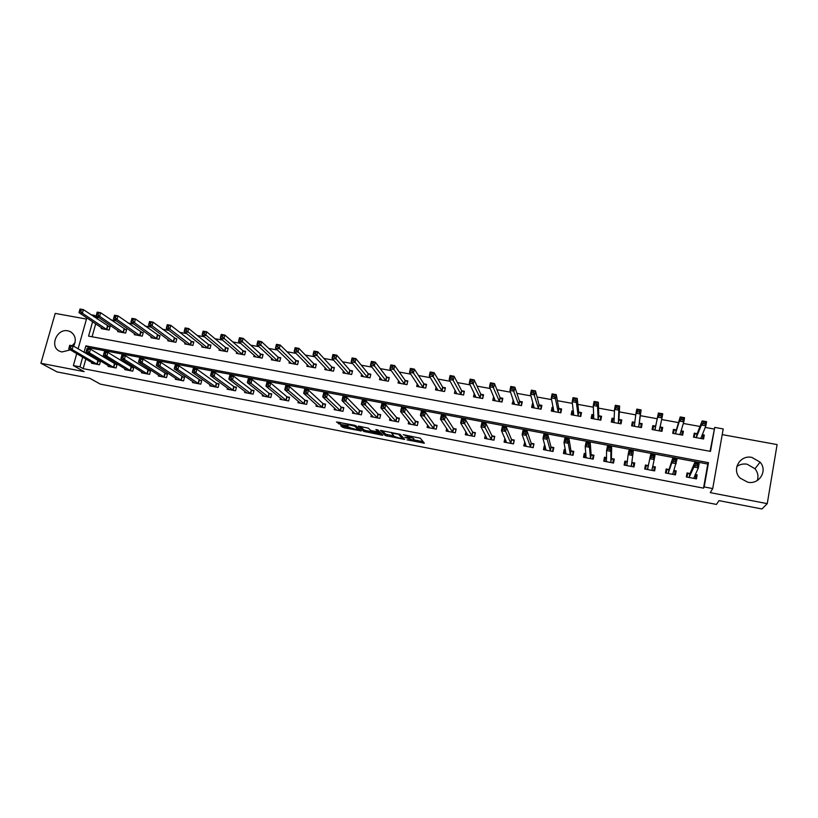 <?xml version="1.0" encoding="UTF-8"?>
<svg xmlns="http://www.w3.org/2000/svg" width="818" height="818" viewBox="0 0 818 818"><rect width="100%" height="100%" fill="white"/><g stroke="black" fill="none" stroke-linecap="round" stroke-linejoin="round"><path stroke-width="1.23" d="M407.047 439.879L424.399 443.192L420.329 438.223L403.284 434.685L411.372 437.691L404.777 437.323L413.581 440.268L407.047 439.879M73.64 346.188C76.626 339.828 75.481 334.961 70.215 331.597L67.925 330.85C56.657 328.182 49.162 347.057 59.837 351.311L61.923 351.975L70.328 349.869M736.813 466.567C739.83 464.348 743.265 463.561 747.12 464.205L755.024 468.765C757.887 472.375 758.644 476.27 757.325 480.483M747.652 482.18C759.237 484.921 768.02 470.667 760.055 462.119L751.875 457.405C739.963 454.655 731.333 469.675 740.055 478.07L747.652 482.18M341.75 425.759L340.687 425.779L343.979 427.773L361.3 430.922L355.891 425.749L354.163 425.186L336.484 421.996L340.196 424.358L348.274 425.81L347.435 424.511L354.859 426.27L358.356 429.961L341.75 425.759M85.849 359L83.15 368.642L79.97 366.842L73.375 365.574L76.728 353.632M710.044 451.321L714.727 427.395L723.204 428.929L712.723 488.571L710.28 492.63L767.253 503.643L761.947 508.98L719.022 500.636L716.435 504.43L100.307 384.112L89.806 378.284L57.086 371.914L40.9 363.274L84.152 371.638L73.375 365.574M712.723 488.571L704.186 486.925L708.49 462.661L85.849 345.871L84.019 352.405M83.15 368.642L703.521 488.152L704.186 486.925M385.339 435.595L404.644 439.45L400.196 434.327L380.482 430.401L385.339 435.595L385.667 434.164L393.765 435.963M381.986 434.184L381.771 435.125L363.724 431.393L358.356 426.229M378.305 430.401L377.957 431.832L372.159 430.83L370.462 430.268L368.345 428.162L358.396 426.117M377.998 431.73L375.861 429.542L377.855 429.931L382.896 435.125M381.771 435.125L382.855 435.217M86.463 319.081L55.215 313.396L40.9 363.274M767.253 503.643L777.1 444.583L722.202 434.614M703.521 488.152L707.785 464.041L88.988 347.793L88.692 348.826M87.506 353.1L87.168 354.286M689.789 473.469L687.059 472.947L686.343 476.955L696.435 478.888L697.151 474.869L695.259 474.512M690.034 473.52L694.656 462.814L699.104 463.653L698.347 467.876L693.695 478.356M668.879 469.491L666.169 468.98L665.443 472.957L675.453 474.88L676.179 470.882L673.868 470.442M648.132 465.544L645.443 465.033L644.707 469L654.635 470.892L655.371 466.925L652.682 466.403L654.359 467.518L653.766 470.728M648.347 465.585L650.658 454.532L655.024 455.36L651.946 470.381M627.416 461.597L624.891 461.117L624.134 465.064L633.991 466.955L634.737 462.988L632.058 462.487M606.578 457.63L604.492 457.231L603.735 461.168L613.51 463.039L614.267 459.092L611.608 458.591M585.913 453.704L584.256 453.387L583.49 457.303L593.183 459.154L593.95 455.227L591.322 454.726M565.402 449.798L564.185 449.563L563.408 453.458L573.029 455.299L573.796 451.393L571.189 450.902M545.064 445.922L544.267 445.769L543.479 449.655L553.019 451.475L553.806 447.589L551.22 447.098M524.89 442.088L523.704 445.871L533.172 447.681L533.97 443.816L531.403 443.325M504.89 438.315L504.092 442.119L513.489 443.918L514.287 440.064L511.741 439.583M485.33 435.104L484.624 438.407L493.949 440.186L494.757 436.352L492.231 435.871M465.943 431.802L465.309 434.716L474.563 436.485L475.381 432.661L472.876 432.18M446.71 428.448L446.147 431.045L455.319 432.804L456.147 429L453.663 428.53M427.65 425.063L427.119 427.415L436.239 429.153L437.068 425.37L434.603 424.9M408.734 421.659L408.254 423.806L417.292 425.534L418.131 421.771L415.687 421.301M389.971 418.254L389.521 420.227L398.489 421.945L399.348 418.192L396.914 417.732M371.352 414.859L370.932 416.669L379.838 418.376L380.697 414.644L378.284 414.184M352.875 411.464L352.486 413.151L361.321 414.838L362.19 411.117L359.787 410.667M334.552 408.07L334.173 409.644L342.946 411.321L343.816 407.62L341.443 407.17M316.351 404.705L316.004 406.178L324.705 407.834L325.595 404.153L323.222 403.703M298.304 401.341L297.967 402.732L306.607 404.378L307.496 400.708L305.155 400.268M280.38 397.998L280.063 399.307L288.642 400.943L289.531 397.292L287.21 396.853M262.598 394.675L262.292 395.912L270.809 397.538L271.709 393.898L269.398 393.458M244.95 391.372L244.654 392.538L253.099 394.153L254.02 390.534L251.719 390.094M227.424 388.08L227.148 389.194L235.533 390.799L236.453 387.19L234.173 386.75M210.042 384.808L209.766 385.871L218.089 387.466L219.019 383.867L216.76 383.438M192.772 381.566L192.506 382.568L200.778 384.153L201.709 380.575L199.469 380.145M175.635 378.335L175.379 379.296L183.59 380.871L184.531 377.303L182.302 376.883M158.62 375.125L158.375 376.055L166.524 377.609L167.465 374.061L165.256 373.642M141.739 371.934L141.494 372.824L149.582 374.368L150.532 370.84L148.344 370.421M124.97 368.775L124.735 369.624L132.761 371.157L133.723 367.64L131.545 367.221M108.324 365.626L108.099 366.444L116.074 367.967L117.035 364.46L114.868 364.051M91.8 362.497L91.575 363.284L99.489 364.797L100.461 361.3L98.313 360.891M713.991 429.01L705.198 427.425M699.983 426.475L683.316 423.458M678.511 422.599L661.609 419.532M657.222 418.744L640.31 415.677M635.811 414.869L619.318 411.883M614.502 411.014L598.51 408.121M593.367 407.19L577.866 404.378M572.416 403.397L557.385 400.677M551.629 399.634L537.068 396.996M531.005 395.902L516.915 393.356M510.555 392.2L496.915 389.736M490.268 388.53L477.078 386.147M470.145 384.889L457.405 382.589M450.186 381.28L437.875 379.051M430.38 377.691L418.509 375.544M410.738 374.143L399.286 372.067M391.249 370.615L380.217 368.621M371.914 367.118L361.29 365.196M352.732 363.642L342.507 361.791M333.693 360.196L323.877 358.427M314.807 356.781L305.38 355.073M296.065 353.396L287.026 351.76M277.476 350.032L268.815 348.458M259.02 346.689L250.748 345.186M240.717 343.376L232.803 341.944M222.547 340.084L215.001 338.724M204.51 336.822L197.332 335.523M186.616 333.591L179.786 332.353M168.856 330.37L162.383 329.204M151.228 327.18L145.093 326.075M133.733 324.02L127.945 322.967M116.371 320.881L110.911 319.889M99.131 317.762L97.475 317.456L97.066 318.908M95.706 323.805L92.066 336.771M696.946 433.673L694.226 433.182L693.511 437.139L703.562 438.98L704.267 435.012L702.202 434.634M676.138 429.879L673.439 429.389L672.713 433.325L682.682 435.156L683.398 431.209L680.995 430.769M655.494 426.117L652.815 425.626L652.079 429.542L661.966 431.352L662.692 427.425L660.014 426.945M634.932 422.364L632.355 421.894L631.608 425.8L641.414 427.589L642.15 423.683L639.492 423.192M614.267 418.591L612.058 418.192L611.302 422.078L621.036 423.857L621.782 419.961L619.134 419.481M593.756 414.849L591.915 414.521L591.158 418.387L600.811 420.155L601.567 416.28L598.94 415.8M573.418 411.147L571.935 410.871L571.158 414.716L580.739 416.474L581.506 412.62L578.909 412.139M553.244 407.466L552.109 407.252L551.332 411.086L560.831 412.824L561.608 408.99L559.021 408.519M533.224 403.806L532.436 403.663L531.649 407.476L541.076 409.204L541.853 405.38L539.297 404.92M513.356 400.186L512.119 403.898L521.475 405.616L522.262 401.812L519.727 401.352M493.653 396.587L492.733 400.35L502.017 402.047L502.825 398.264L500.299 397.804M474.256 393.346L473.51 396.832L482.722 398.519L483.53 394.746L481.035 394.286M455.105 390.217L454.43 393.335L463.571 395.002L464.389 391.249L461.904 390.799M436.117 387.047L435.483 389.859L444.563 391.525L445.391 387.783L442.927 387.333M417.272 383.857L416.689 386.423L425.697 388.069L426.536 384.348L424.092 383.898M398.581 380.646L398.039 382.998L406.975 384.634L407.824 380.932L405.391 380.493M380.033 377.435L379.532 379.613L388.397 381.239L389.245 377.548L386.842 377.108M361.628 374.225L361.157 376.239L369.961 377.855L370.82 374.184L368.427 373.744M343.376 371.024L342.926 372.906L351.658 374.501L352.527 370.84L350.155 370.411M325.247 367.824L324.828 369.583L333.499 371.178L334.368 367.527L332.016 367.098M307.261 364.644L306.862 366.29L315.462 367.875L316.351 364.245L314.01 363.816M289.419 361.464L289.03 363.028L297.568 364.593L298.458 360.983L296.136 360.554M271.699 358.315L271.331 359.787L279.807 361.341L280.707 357.742L278.406 357.323M254.112 355.165L253.754 356.566L262.179 358.11L263.079 354.521L260.789 354.112M236.658 352.047L236.32 353.366L244.674 354.9L245.584 351.331L243.314 350.922M219.326 348.928L218.999 350.196L227.292 351.72L228.212 348.161L225.962 347.752M202.128 345.84L201.811 347.047L210.042 348.56L210.972 345.022L208.733 344.613M185.052 342.773L184.745 343.918L192.925 345.421L193.846 341.893L191.627 341.495M168.099 339.715L167.802 340.82L175.921 342.302L176.852 338.795L174.653 338.396M151.269 336.679L150.982 337.732L159.04 339.214L159.98 335.717L157.792 335.319M134.561 333.662L134.285 334.674L142.281 336.147L143.232 332.66L141.064 332.261M117.976 330.666L117.7 331.638L125.645 333.09L126.596 329.623L124.448 329.235M101.504 327.681L101.238 328.621L109.131 330.063L110.082 326.617L107.945 326.229M90.921 314.736L94.407 315.359L93.998 316.822M97.475 317.456L94.407 315.359M78.078 348.846L86.81 317.854M82.69 357.139L79.97 366.842M92.618 321.74L88.579 336.126L710.484 451.393L714.727 427.395M707.785 464.041L708.49 462.661M88.988 347.793L85.849 345.871M704.267 435.012L702.652 438.806M683.398 431.209L682.13 435.053M662.692 427.425L661.772 431.321M632.355 421.894L631.936 425.851M612.058 418.192L611.966 422.19M591.915 414.521L592.15 418.56M571.935 410.871L572.395 414.256M552.109 407.252L552.723 410.176M532.436 403.663L533.172 406.28M512.917 400.104L513.755 402.507M493.54 396.566L494.481 398.806M697.151 474.869L695.412 478.51M676.179 470.882L674.789 474.747M655.371 466.925L654.41 470.851M624.891 461.117L624.523 465.145M604.492 457.231L604.533 461.321M584.256 453.387L584.635 456.935M564.185 449.563L564.747 452.456M544.267 445.769L544.972 448.274M524.502 442.017L525.33 444.256M72.137 345.717L75.092 342.497M413.847 439.092L413.581 440.268M411.423 437.436L413.908 438.816M413.673 439.828L423.151 441.669M382.282 430.626L385.667 434.164M402.671 437.691L403.315 437.814M401.638 438.673L402.446 438.673L398.468 434.256L391.618 433.151L394.286 436.515L401.638 438.673M402.763 437.293L402.446 438.673M400.125 434.276L402.773 437.231M381.382 433.56L380.217 433.336M371.914 431.72L365.728 430.513L365.39 431.945M360.36 426.382L364.051 429.971L365.728 430.513M372.619 432.415L380.094 433.867L377.262 432.139L371.474 431.137L372.619 432.415M378.979 431.086L378.202 430.841M358.713 428.52L358.448 429.675M338.621 422.17L347.497 424.266M343.018 426.004L350.032 427.477M358.581 429.133L359.644 429.338M702.519 438.785L703.061 435.738L702.079 434.941M694.175 437.262L694.727 434.215L693.603 437.149M700.832 438.479L705.852 425.851L701.425 425.053L702.171 420.881L697.212 433.56L694.727 434.215M703.46 421.924L702.171 420.881L706.588 421.679L705.852 425.851L704.932 423.908L705.228 422.241L703.46 421.924L703.153 423.591L704.932 423.908M703.153 423.591L701.425 425.053L696.23 437.63M705.228 422.241L706.588 421.679M686.394 476.679L687.59 473.847L687.008 477.088M695.106 474.839L695.965 475.442L695.382 478.683M697.406 465.984L698.347 467.876L693.899 467.037L694.656 462.814L695.934 463.959L695.627 465.646L697.406 465.984L697.713 464.287L695.934 463.959M689.073 477.477L693.899 467.037L695.627 465.646M687.59 473.847L689.891 473.458L689.175 477.467M699.104 463.653L697.713 464.287M681.721 434.971L682.284 431.935L680.944 430.912M673.459 433.458L674.012 430.432L673.153 433.407M679.973 434.655L683.817 421.873L679.431 421.076L680.198 416.935L676.384 429.757L674.012 430.432M681.414 417.957L680.198 416.935L684.574 417.722L683.817 421.873L682.866 419.931L683.173 418.274L681.414 417.957L681.118 419.614L682.866 419.931M681.118 419.614L679.431 421.076L675.412 433.816M683.173 418.274L684.574 417.722M661.097 431.198L661.66 428.172L659.962 426.904M652.897 429.695L653.459 426.679L652.866 429.685M659.288 430.861L661.977 417.926L657.621 417.139L658.398 413.018L655.729 425.994L653.459 426.679M659.564 414.02L658.398 413.018L662.744 413.796L661.977 417.926L660.995 415.994L661.312 414.337L659.564 414.02L659.257 415.677L660.995 415.994M659.257 415.677L657.621 417.139L654.758 430.033M661.312 414.337L662.744 413.796M640.77 427.477L641.21 424.44L639.318 422.998L641.087 409.9L640.31 414.01L635.995 413.233L634.267 426.28M640.637 427.446L641.21 424.44M632.498 425.953L633.071 422.957L634.932 422.405M637.58 411.771L635.995 413.233L636.782 409.123L641.087 409.9L637.897 410.125L637.58 411.771L639.308 412.078L639.625 410.431M638.756 427.108L640.31 414.01L639.308 412.078M636.782 409.123L637.897 410.125M665.801 473.029L666.772 469.88L666.179 473.101M673.817 470.595L675.085 471.465L674.492 474.696M666.772 469.88L669.124 469.399L672.56 458.663L676.967 459.491L672.733 474.358M675.239 461.802L676.2 463.694L671.793 462.865L672.56 458.663L673.776 459.788L673.47 461.464L675.239 461.802L675.545 460.115L673.776 459.788M668.153 473.479L671.793 462.865L673.47 461.464M676.967 459.491L675.545 460.115M645.484 469.143L646.128 465.943L645.525 469.154M653.255 457.651L654.247 459.542L649.87 458.724L650.658 454.532L651.813 455.646L651.496 457.323L653.255 457.651L653.562 455.974L651.813 455.646M647.396 469.512L649.87 458.724L651.496 457.323M646.128 465.943L648.224 465.524L647.488 469.491L648.265 465.514M655.024 455.36L653.562 455.974M627.416 461.659L625.637 462.037L625.024 465.238M633.377 466.833L633.807 463.601L633.204 466.802M631.455 453.54L631.772 451.873L630.034 451.546L629.717 453.213L631.455 453.54L632.467 455.432L628.142 454.614L628.93 450.452L633.255 451.26L631.312 466.444M626.803 465.575L628.142 454.614L629.717 453.213M631.772 451.873L633.255 451.26L631.874 462.313L633.807 463.601M630.034 451.546L628.93 450.452M620.729 423.806L620.913 420.728L618.95 419.286L619.615 406.045L618.827 410.135L614.553 409.358L613.94 422.558M620.341 423.734L620.913 420.728M612.263 422.252L612.835 419.256L614.257 418.806M616.087 407.896L614.553 409.358L615.34 405.278L619.615 406.045L616.404 406.26L616.087 407.896L617.805 408.202L618.122 406.566M618.388 423.376L618.827 410.135L617.805 408.202M615.34 405.278L616.404 406.26M606.578 457.875L605.31 458.172L604.696 461.352M613.316 462.998L613.418 459.716L612.805 462.906M609.839 449.471L610.156 447.804L608.439 447.477L608.111 449.143L609.839 449.471L610.882 451.352L606.588 450.544L607.385 446.403L611.68 447.211L610.882 451.352L610.852 462.528M606.383 461.669L606.588 450.544L608.111 449.143M610.156 447.804L611.68 447.211L611.414 458.417L613.418 459.716M608.439 447.477L607.385 446.403M600.841 419.951L600.78 417.057L598.735 415.595L598.326 402.211L597.529 406.29L593.285 405.524L593.766 418.857M600.197 420.043L600.78 417.057M592.181 418.571L592.774 415.595L593.776 415.247M594.778 404.051L593.285 405.524L594.083 401.454L598.326 402.211L595.095 402.425L594.778 404.051L596.475 404.358L596.792 402.722M598.183 419.675L597.529 406.29L596.475 404.358M594.083 401.454L595.095 402.425M585.954 454.123L585.146 454.327L584.522 457.497M593.347 458.315L593.193 455.861L592.569 459.031M588.398 445.421L588.725 443.775L587.017 443.448L586.69 445.104L588.398 445.421L589.471 447.303L585.207 446.505L586.025 442.385L590.279 443.182L589.471 447.303L590.555 458.653M586.117 457.804L585.207 446.505L586.69 445.104M588.725 443.775L590.279 443.182L591.107 454.552L593.193 455.861M587.017 443.448L586.025 442.385M580.985 415.227L580.8 413.407L578.694 411.945L577.211 398.417L576.393 402.466L572.191 401.71L573.755 415.196M580.207 416.382L580.8 413.407M572.263 414.92L572.856 411.955L573.5 411.72M573.633 400.237L572.191 401.71L573.009 397.66L577.211 398.417L573.96 398.622L573.633 400.237L575.32 400.544L575.647 398.918M578.142 415.994L576.393 402.466L575.32 400.544M573.009 397.66L573.96 398.622M565.524 450.411L564.512 453.673M573.367 453.591L573.121 452.037L572.498 455.197M567.15 441.413L567.477 439.767L565.78 439.45L565.453 441.096L567.15 441.413L568.244 443.295L564.011 442.497L564.839 438.397L569.062 439.184L568.244 443.295L570.412 454.798M566.005 453.959L564.011 442.497L565.453 441.096M567.477 439.767L569.062 439.184L570.964 450.718L573.121 452.037M565.78 439.45L564.839 438.397M561.199 411.004L560.984 409.787L558.796 408.315L556.26 394.654L555.442 398.683L551.271 397.937L553.898 411.556M560.381 412.742L560.984 409.787M552.498 411.301L553.397 408.223M552.671 396.464L551.271 397.937L552.099 393.898L556.26 394.654L552.999 394.849L552.671 396.464L554.348 396.761L554.676 395.145M558.244 412.354L555.442 398.683L554.348 396.761M552.099 393.898L552.999 394.849M545.289 446.74L544.645 449.88M553.469 449.286L553.213 448.244L552.569 451.393M546.066 437.436L546.393 435.8L544.716 435.483L544.389 437.119L546.066 437.436L547.181 439.317L542.988 438.53L543.827 434.44L548.019 435.227L547.181 439.317L550.432 450.984M546.066 450.145L542.988 438.53L544.389 437.119M546.393 435.8L548.019 435.227L550.984 446.914L553.213 448.244M544.716 435.483L543.827 434.44M541.516 407.027L539.062 404.716L535.493 390.912L534.665 394.93L530.524 394.184L534.195 407.947M540.708 409.143L541.311 406.198M532.876 407.701L533.489 404.767M531.884 392.712L530.524 394.184L531.363 390.176L535.493 390.912L532.211 391.106L531.884 392.712L533.54 393.008L533.868 391.403M538.51 408.734L533.54 393.008M531.363 390.176L532.211 391.106M525.453 443.642L524.941 446.107M533.684 445.196L532.804 447.61M525.156 433.499L525.493 431.863L523.827 431.556L523.489 433.182L525.156 433.499L526.301 435.37L522.15 434.583L522.988 430.524L527.14 431.301L526.301 435.37L530.606 447.19M526.271 446.362L522.15 434.583L523.489 433.182M525.493 431.863L527.14 431.301L531.158 443.141L533.448 444.481M523.827 431.556L522.988 430.524M521.976 403.192L519.481 401.137L514.89 387.211L514.052 391.209L509.951 390.472L514.645 404.368M521.189 405.564L521.792 402.63M513.418 404.143L513.919 401.761M511.26 389L509.951 390.472L510.79 386.474L514.89 387.211L511.598 387.395L511.26 389L512.906 389.296L513.244 387.691M518.929 405.145L512.906 389.296M510.79 386.474L511.598 387.395M505.81 440.381L505.391 442.374M514.041 441.229L513.193 443.867M504.43 429.583L504.767 427.967L503.111 427.65L502.773 429.276L504.43 429.583L505.596 431.454L501.465 430.677L502.324 426.638L506.444 427.405L505.596 431.454L510.933 443.428M506.628 442.61L501.465 430.677L502.773 429.276M504.767 427.967L506.444 427.405L511.485 439.399L513.847 440.749M503.111 427.65L502.324 426.638M502.569 399.46L500.043 397.599L494.45 383.54L493.602 387.517L489.532 386.781L495.248 400.81M501.812 402.016L502.426 399.092M494.103 400.605L494.522 398.652M490.8 385.309L489.532 386.781L490.391 382.804L494.45 383.54L491.148 383.714L490.8 385.309L492.436 385.605L492.773 384.01M499.501 401.587L492.436 385.605M490.391 382.804L491.148 383.714M486.342 437.027L485.994 438.663M494.542 437.354L493.735 440.145M483.857 425.708L484.205 424.092L482.569 423.785L482.221 425.401L483.857 425.708L485.054 427.579L480.964 426.802L481.822 422.783L485.912 423.55L485.054 427.579L491.413 439.706M487.15 438.888L480.964 426.802L482.221 425.401M484.205 424.092L485.912 423.55L491.966 435.687L494.389 437.047M482.569 423.785L481.822 422.783M483.305 395.789L480.759 394.082L474.184 379.889L473.325 383.857L469.287 383.121L476.004 397.282M482.589 398.489L483.213 395.585M474.941 397.088L475.289 395.462M470.514 381.648L469.287 383.121L470.145 379.163L474.184 379.889L470.861 380.063L470.514 381.648L472.129 381.945L472.477 380.36M480.217 398.059L472.129 381.945M470.145 379.163L470.861 380.063M467.037 433.622L466.741 434.982M475.197 433.54L474.43 436.454M463.469 421.863L463.816 420.248L462.19 419.951L461.843 421.556L463.469 421.863L464.675 423.724L460.626 422.957L461.495 418.959L465.544 419.716L464.675 423.724L472.047 436.004M467.814 435.186L460.626 422.957L461.843 421.556M463.816 420.248L465.544 419.716L472.589 431.996L475.094 433.366M462.19 419.951L461.495 418.959M464.184 392.19L461.618 390.585L454.082 376.28L453.213 380.217L449.205 379.501L456.904 393.785M463.509 394.992L464.143 392.108M455.923 393.601L456.219 392.241M450.391 378.018L449.205 379.501L450.074 375.554L454.082 376.28L450.738 376.444L450.391 378.018L451.996 378.315L452.344 376.73M461.086 394.552L451.996 378.315M450.074 375.554L450.738 376.444M447.896 430.186L447.64 431.331M455.984 429.787L455.268 432.794M443.233 418.039L443.581 416.444L441.976 416.137L441.618 417.742L443.233 418.039L444.471 419.91L440.442 419.153L441.331 415.166L445.35 415.922L444.471 419.91L452.835 432.323M448.632 431.526L440.442 419.153L441.618 417.742M443.581 416.444L445.35 415.922L453.376 428.335L455.933 429.716M441.976 416.137L441.331 415.166M437.047 390.145L437.303 388.99M430.432 374.419L432.016 374.705L432.374 373.141L430.779 372.855L429.286 375.902L430.166 371.975L434.133 372.691L433.254 376.617L429.286 375.902L437.947 390.309M445.196 388.642L442.63 387.118L434.133 372.691L432.374 373.141M442.098 391.076L432.016 374.705M430.166 371.975L430.779 372.855M428.898 426.74L428.683 427.712M423.162 414.256L423.519 412.671L421.924 412.364L421.567 413.959L423.162 414.256L424.419 416.127L420.432 415.37L421.321 411.403L425.309 412.149L424.419 416.127L433.765 428.683M429.593 427.886L420.432 415.37L421.567 413.959M423.519 412.671L425.309 412.149L434.297 424.706L436.914 426.086M421.924 412.364L421.321 411.403M418.305 386.709L418.53 385.728M410.626 370.851L412.2 371.137L412.558 369.572L410.984 369.286L409.521 372.333L410.411 368.427L414.348 369.133L413.458 373.039L409.521 372.333L419.133 386.863M426.342 385.176L423.785 383.683L414.348 369.133L412.558 369.572M423.254 387.62L412.2 371.137M410.411 368.427L410.984 369.286M410.053 423.295L409.869 424.113M403.264 410.503L403.622 408.918L402.037 408.622L401.679 410.207L403.264 410.503L404.542 412.364L400.585 411.618L401.485 407.671L405.431 408.407L404.542 412.364L414.838 425.063M410.697 424.276L400.585 411.618L401.679 410.207M403.622 408.918L405.431 408.407L415.37 421.106L417.978 422.456M402.037 408.622L401.485 407.671M399.716 383.305L399.91 382.476M390.973 367.313L392.548 367.589L392.906 366.035L391.341 365.758L389.91 368.785L390.81 364.9L394.716 365.605L393.826 369.491L389.91 368.785L400.462 383.448M407.64 381.73L405.084 380.278L394.716 365.605L392.906 366.035M404.552 384.194L392.548 367.589M390.81 364.9L391.341 365.758M391.362 419.849L391.198 420.544M383.519 406.781L383.877 405.207L382.303 404.91L381.945 406.485L383.519 406.781L384.818 408.642L380.891 407.896L381.791 403.959L385.718 404.705L384.818 408.642L396.055 421.474M391.945 420.687L380.891 407.896L381.945 406.485M383.877 405.207L385.718 404.705L396.587 417.538L399.194 418.867M382.303 404.91L381.791 403.959M381.27 379.93L381.433 379.215M371.484 363.795L373.039 364.082L373.407 362.527L371.853 362.251L370.462 365.278L371.372 361.403L375.247 362.108L374.337 365.973L370.462 365.278L381.934 380.053M389.071 378.315L386.525 376.883L375.247 362.108L373.407 362.527M385.994 380.789L373.039 364.082M371.372 361.403L371.853 362.251M372.814 416.413L372.671 417.006M363.928 403.08L364.296 401.515L362.732 401.219L362.364 402.793L363.928 403.08L365.247 404.941L361.351 404.204L362.272 400.288L366.157 401.024L365.247 404.941L377.415 417.916M373.397 417.037L361.351 404.204L362.364 402.793M364.296 401.515L366.157 401.024L377.947 413.99L380.544 415.288M362.732 401.219L362.272 400.288M362.957 376.577L363.09 375.963M352.149 360.309L353.693 360.585L354.061 359.041L352.517 358.765L351.167 361.791L352.077 357.936L355.922 358.632L355.012 362.486L351.167 361.791L363.54 376.679M370.646 374.93L368.1 373.529L355.922 358.632L354.061 359.041M367.568 377.415L353.693 360.585M352.077 357.936L352.517 358.765M344.49 399.419L344.869 397.855L343.315 397.568L342.946 399.123L344.49 399.419L345.84 401.27L341.975 400.544L342.895 396.648L346.76 397.374L345.84 401.27L358.918 414.378M354.879 413.601L341.975 400.544L342.946 399.123M344.869 397.855L346.76 397.374L359.45 410.462L362.037 411.751M343.315 397.568L342.895 396.648M344.777 373.243L344.899 372.732M332.967 356.852L334.501 357.129L334.869 355.595L333.335 355.319L332.026 358.335L332.946 354.501L336.76 355.186L335.84 359.02L332.026 358.335L345.339 373.233M352.353 371.576L349.818 370.196L336.76 355.186L334.869 355.595M349.286 374.071L334.501 357.129M332.946 354.501L333.335 355.319M325.216 395.779L325.595 394.225L324.061 393.939L323.683 395.493L325.216 395.779L326.576 397.64L322.742 396.914L323.683 393.029L327.507 393.755L326.576 397.64L340.564 410.871M336.546 410.104L322.742 396.914L323.683 395.493M325.595 394.225L327.507 393.755L341.096 406.975L343.672 408.233M324.061 393.939L323.683 393.029M313.938 353.417L315.451 353.693L315.83 352.169L314.306 351.893L313.028 354.9L313.959 351.086L317.742 351.76L316.811 355.585L313.028 354.9L327.169 370.012M334.204 368.233L331.668 366.883L317.742 351.76L315.83 352.169M331.137 370.748L315.451 353.693M313.959 351.086L314.306 351.893M306.096 392.18L306.474 390.626L304.95 390.339L304.572 391.894L306.096 392.18L307.476 394.031L303.672 393.305L304.613 389.45L308.417 390.155L307.476 394.031L322.343 407.384M318.355 406.628L303.672 393.305L304.572 391.894M306.474 390.626L308.417 390.155L322.865 403.499L325.452 404.746M304.95 390.339L304.613 389.45M295.053 350.022L296.556 350.288L296.934 348.765L295.431 348.499L294.183 351.495L295.114 347.701L298.877 348.376L297.936 352.169L294.183 351.495L309.194 366.72M316.177 364.93L313.652 363.601L298.877 348.376L296.934 348.765M313.13 367.446L296.556 350.288M295.114 347.701L295.431 348.499M287.118 388.601L287.496 387.057L285.983 386.771L285.605 388.315L287.118 388.601L288.519 390.442L284.746 389.736L285.697 385.891L289.47 386.597L288.519 390.442L304.255 403.928M300.339 403.11L284.746 389.736L285.605 388.315M287.496 387.057L289.47 386.597L304.787 400.063L307.353 401.29M285.983 386.771L285.697 385.891M276.32 346.638L277.813 346.904L278.192 345.39L276.699 345.124L275.482 348.12L276.423 344.337L280.155 345.002L279.214 348.795L275.482 348.12L291.341 363.448M298.294 361.648L295.768 360.339L280.155 345.002L278.192 345.39M295.257 364.163L277.813 346.904M276.423 344.337L276.699 345.124M268.294 385.043L268.672 383.509L267.179 383.233L266.791 384.767L268.294 385.043L269.715 386.894L265.962 386.188L266.924 382.354L270.666 383.059L269.715 386.894L286.31 400.503M282.384 399.746L265.962 386.188L266.791 384.767M268.672 383.509L270.666 383.059L286.832 396.648L289.398 397.855M267.179 383.233L266.924 382.354M257.731 343.284L259.204 343.55L259.592 342.047L258.11 341.781L256.924 344.767L257.874 341.004L261.576 341.668L260.625 345.431L256.924 344.767L273.621 360.206M280.543 358.386L278.018 357.098L261.576 341.668L259.592 342.047M277.506 360.912L259.204 343.55M257.874 341.004L258.11 341.781M249.613 381.525L250.001 379.992L248.508 379.716L248.12 381.239L249.613 381.525L251.054 383.366L247.333 382.66L248.304 378.857L252.016 379.552L251.054 383.366L268.498 397.098M264.592 396.352L247.333 382.66L248.12 381.239M250.001 379.992L252.016 379.552L269.01 393.254L271.576 394.44M248.508 379.716L248.304 378.857M239.275 339.961L240.748 340.227L241.136 338.724L239.664 338.458L238.519 341.443L239.469 337.691L243.14 338.355L242.189 342.108L238.519 341.443L256.034 356.985M262.915 355.155L260.4 353.887L243.14 338.355L241.136 338.724M259.889 357.691L240.748 340.227M239.469 337.691L239.664 338.458M231.075 378.028L231.463 376.505L229.991 376.229L229.602 377.752L231.075 378.028L232.537 379.869L228.846 379.174L229.817 375.38L233.508 376.065L232.537 379.869L250.809 393.714M246.944 392.977L228.846 379.174L229.602 377.752M231.463 376.505L233.508 376.065L251.331 389.889L253.887 391.065M229.991 376.229L229.817 375.38M220.972 336.658L222.435 336.924L222.823 335.431L221.361 335.165L220.246 338.141L221.208 334.409L224.848 335.063L223.887 338.795L220.246 338.141L238.58 353.785M245.42 351.944L242.915 350.697L224.848 335.063L222.823 335.431M242.404 354.48L222.435 336.924M221.208 334.409L221.361 335.165M212.69 374.562L213.079 373.049L211.617 372.773L211.228 374.286L212.69 374.562L214.163 376.392L210.502 375.707L211.484 371.924L215.144 372.619L214.163 376.392L233.253 390.36M229.357 389.491L210.502 375.707L211.228 374.286M213.079 373.049L215.144 372.619L233.774 386.546L236.32 387.701M211.617 372.773L211.484 371.924M202.813 333.386L204.255 333.652L204.643 332.159L203.201 331.893L202.107 334.869L203.089 331.147L206.698 331.801L205.727 335.523L202.107 334.869L221.249 350.605M228.058 348.765L225.553 347.527L206.698 331.801L204.643 332.159M225.042 351.3L204.255 333.652M203.089 331.147L203.201 331.893M212.015 386.229L192.302 372.262L193.293 368.509L196.913 369.184L216.341 383.233L218.887 384.368M194.837 369.613L193.385 369.337L192.987 370.84L194.439 371.116L194.837 369.613L196.913 369.184L195.931 372.947L215.829 387.026M194.439 371.116L195.931 372.947L192.302 372.262L192.987 370.84M193.385 369.337L193.293 368.509M184.786 330.135L186.218 330.4L186.616 328.918L185.175 328.652L184.122 331.617L185.103 327.916L188.692 328.56L187.711 332.261L184.122 331.617L204.04 347.456M210.819 345.605L208.324 344.388L188.692 328.56L186.616 328.918M207.813 348.151L186.218 330.4M185.103 327.916L185.175 328.652M176.33 367.701L176.729 366.198L175.287 365.932L174.888 367.425L176.33 367.701L177.843 369.531L174.244 368.857L175.236 365.104L178.835 365.789L177.843 369.531L198.529 383.724M194.745 382.998L174.244 368.857L174.888 367.425M176.729 366.198L178.835 365.789L201.576 381.065M175.287 365.932L175.236 365.104M166.892 326.914L168.324 327.169L168.713 325.697L167.291 325.431L166.269 328.386L167.25 324.705L170.809 325.349L169.827 329.03L166.269 328.386L186.964 344.327M193.702 342.466L191.207 341.259L170.809 325.349L168.713 325.697M190.706 345.012L169.827 329.03L168.324 327.169M167.25 324.705L167.291 325.431M158.365 364.317L158.764 362.814L157.332 362.548L156.933 364.041L158.365 364.317L159.888 366.137L156.32 365.462L157.312 361.74L160.89 362.415L159.888 366.137L181.361 380.442M177.608 379.726L156.32 365.462L156.933 364.041M158.764 362.814L160.89 362.415L184.398 377.783M157.332 362.548L157.312 361.74M149.142 323.713L150.553 323.969L150.952 322.496L149.541 322.241L148.539 325.186L149.541 321.525L153.068 322.159L152.076 325.83L148.539 325.186L170.001 341.218M176.708 339.347L153.068 322.159L150.952 322.496M173.723 341.904L152.076 325.83L150.553 323.969M149.541 321.525L149.541 322.241M140.532 360.953L140.931 359.46L139.51 359.194L139.111 360.677L140.532 360.953L142.076 362.773L138.528 362.108L139.53 358.396L143.078 359.061L142.076 362.773L164.316 377.18M160.584 376.474L138.528 362.108L139.111 360.677M140.931 359.46L143.078 359.061L167.342 374.521M139.51 359.194L139.53 358.396M131.524 320.533L132.925 320.789L133.324 319.327L131.923 319.071L130.952 322.016L131.954 318.366L135.461 318.989L134.459 322.65L130.952 322.016L153.171 338.131M159.837 336.259L135.461 318.989L133.324 319.327M156.851 338.816L134.459 322.65L132.925 320.789M131.954 318.366L131.923 319.071M122.833 357.609L123.242 356.127L121.831 355.861L121.422 357.343L122.833 357.609L124.397 359.429L120.87 358.765L121.892 355.073L125.41 355.738L124.397 359.429L147.393 373.949M143.682 373.243L120.87 358.765L121.422 357.343M123.242 356.127L125.41 355.738L150.41 371.29M121.831 355.861L121.892 355.073M114.029 317.384L115.43 317.629L115.829 316.177L114.438 315.922L113.498 318.856L114.51 315.227L117.986 315.85L116.984 319.49L113.498 318.856L136.453 335.073M143.089 333.192L117.986 315.85L115.829 316.177M140.113 335.748L116.984 319.49L115.43 317.629M114.51 315.227L114.438 315.922M105.266 354.296L105.675 352.824L104.285 352.558L103.876 354.03L105.266 354.296L106.851 356.116L103.354 355.462L104.377 351.781L107.864 352.435L106.851 356.116L130.583 370.738M126.913 370.033L103.354 355.462L103.876 354.03M105.675 352.824L107.864 352.435L133.6 368.08M104.285 352.558L104.377 351.781M96.677 314.255L98.058 314.501L98.467 313.049L97.086 312.803L96.176 315.728L97.189 312.108L100.645 312.732L99.632 316.351L96.176 315.728L119.857 332.036M126.463 330.145L100.645 312.732L98.467 313.049M123.487 332.701L99.632 316.351L98.058 314.501M97.189 312.108L97.086 312.803M87.843 351.014L88.252 349.542L86.861 349.286L86.452 350.748L87.843 351.014L89.428 352.824L85.962 352.169L86.994 348.509L90.461 349.163L89.428 352.824L113.907 367.548M110.256 366.853L85.962 352.169L86.452 350.748M88.252 349.542L90.461 349.163L116.913 364.889M86.861 349.286L86.994 348.509M79.448 311.147L80.829 311.392L81.238 309.95L79.857 309.705L78.978 312.629L80 309.02L83.426 309.633L82.413 313.243L78.978 312.629L103.375 329.01M109.949 327.118L83.426 309.633L81.238 309.95M106.984 329.674L82.413 313.243L80.829 311.392M80 309.02L79.857 309.705M70.542 347.752L70.951 346.29L69.581 346.024L69.162 347.486L70.542 347.752L72.148 349.562L68.712 348.908L69.745 345.268L73.18 345.912L72.148 349.562L97.342 364.388M93.722 363.693L68.712 348.908L69.162 347.486M70.951 346.29L73.18 345.912L100.338 361.73M69.581 346.024L69.745 345.268M413.55 438.407L413.223 439.859M411.679 436.311L411.372 437.691M411.239 436.229L411.004 437.272M423.458 442.047L423.203 443.182M403.765 438.315L403.53 439.358M387.333 434.716L387.006 436.147M364.051 429.971L363.724 431.393M380.401 432.548L380.094 433.867M379.255 431.362L378.949 432.702M355.063 425.401L354.859 426.27M347.415 424.879L347.221 425.718M340.533 422.916L340.196 424.358M338.816 422.354L338.478 423.796M360.411 430.074L360.206 430.933M344.306 426.362L343.979 427.773M342.599 425.922L342.292 427.221M700.862 437.865L700.76 438.417M697.212 433.56L696.507 437.518M697.048 433.652L696.333 437.61M689.339 477.385L690.055 473.377M680.075 433.663L679.901 434.603M676.384 429.757L675.668 433.704M676.23 429.859L675.515 433.796M659.809 427.589L659.206 430.81M655.729 425.994L654.993 429.91M655.586 426.086L654.85 430.012M639.42 423.141L638.674 427.047M639.318 422.998L638.572 426.904M634.666 424.603L634.359 426.26M668.245 473.458L668.981 469.471M668.398 473.387L669.124 469.399M672.662 474.307L672.805 473.52M647.631 469.42L648.367 465.442M651.864 470.33L652.365 467.63M631.128 466.27L631.874 462.313M631.24 466.393L631.987 462.436M619.062 419.429L618.306 423.315M618.95 419.286L618.193 423.172M614.165 421.802L614.021 422.528M606.465 461.659L606.578 461.045M610.657 462.354L611.414 458.417M610.77 462.477L611.527 458.54M598.858 415.738L598.101 419.614M598.735 415.595L597.978 419.47M590.34 458.469L591.107 454.552M590.463 458.601L591.24 454.675M578.817 412.088L578.05 415.943M578.694 411.945L577.927 415.8M570.187 454.624L570.964 450.718M570.32 454.747L571.097 450.851M558.939 408.458L558.162 412.292M558.796 408.315L558.019 412.149M550.197 450.8L550.984 446.914M550.34 450.933L551.127 447.047M539.205 404.859L538.418 408.683M539.062 404.716L538.275 408.53M530.361 447.006L531.158 443.141M530.514 447.139L531.311 443.274M519.635 401.29L518.837 405.094M519.481 401.137L518.684 404.941M510.677 443.244L511.485 439.399M510.841 443.376L511.639 439.532M500.207 397.742L499.399 401.536M500.043 397.599L499.236 401.382M491.148 439.511L491.966 435.687M491.321 439.644L492.129 435.82M480.933 394.225L480.115 397.998M480.759 394.082L479.951 397.845M471.771 435.81L472.589 431.996M471.945 435.943L472.773 432.129M461.802 390.738L460.984 394.491M461.618 390.585L460.8 394.337M452.538 432.139L453.376 428.335M452.732 432.272L453.561 428.479M442.824 387.272L441.996 391.014M442.63 387.118L441.802 390.861M433.458 428.489L434.297 424.706M433.652 428.632L434.491 424.849M423.98 383.836L423.141 387.558M423.785 383.683L422.947 387.405M414.521 424.869L415.37 421.106M414.726 425.012L415.575 421.25M405.288 380.431L404.44 384.133M405.084 380.278L404.235 383.979M395.738 421.28L396.587 417.538M395.943 421.423L396.802 417.671M386.73 377.047L385.881 380.738M386.525 376.883L385.667 380.575M377.088 417.722L377.947 413.99M377.303 417.855L378.172 414.123M368.315 373.683L367.456 377.354M368.1 373.529L367.241 377.2M358.581 414.184L359.45 410.462M358.805 414.327L359.675 410.605M350.043 370.349L349.174 374.01M349.818 370.196L348.949 373.846M340.216 410.677L341.096 406.975M340.441 410.81L341.321 407.119M331.904 367.037L331.024 370.687M331.668 366.883L330.789 370.523M321.985 407.19L322.865 403.499M322.22 407.333L323.11 403.652M313.887 363.754L313.008 367.384M313.652 363.601L312.773 367.221M303.887 403.734L304.787 400.063M304.132 403.877L305.032 400.206M296.024 360.493L295.134 364.102M295.768 360.339L294.879 363.949M285.932 400.299L286.832 396.648M286.188 400.442L287.087 396.791M278.273 357.261L277.384 360.85M278.018 357.098L277.128 360.697M268.11 396.894L269.01 393.254M268.365 397.037L269.275 393.407M260.666 354.051L259.766 357.63M260.4 353.887L259.5 357.466M250.41 393.509L251.331 389.889M250.676 393.662L251.596 390.033M243.181 350.861L242.271 354.419M242.915 350.697L242.005 354.266M232.854 390.155L233.774 386.546M233.13 390.309L234.04 386.699M225.829 347.691L224.909 351.239M225.553 347.527L224.633 351.075M215.42 386.822L216.341 383.233M215.696 386.975L216.627 383.386M208.6 344.552L207.68 348.09M208.324 344.388L207.394 347.926M198.109 383.519L199.04 379.941M198.396 383.662L199.326 380.094M191.494 341.433L190.574 344.951M191.207 341.259L190.277 344.787M180.931 380.237L181.872 376.669M181.228 380.38L182.158 376.822M174.52 338.335L173.58 341.842M174.224 338.161L173.283 341.668M163.876 376.975L164.817 373.427M164.173 377.129L165.124 373.581M157.659 335.257L156.719 338.744M157.353 335.083L156.412 338.58M146.943 373.744L147.894 370.206M147.25 373.887L148.201 370.36M140.921 332.2L139.97 335.677M140.614 332.036L139.663 335.513M130.134 370.523L131.084 367.006M130.44 370.677L131.401 367.159M124.305 329.173L123.354 332.64M123.988 329L123.037 332.466M113.446 367.333L114.408 363.836M113.763 367.486L114.724 363.99M107.802 326.157L106.841 329.613M107.485 325.993L106.524 329.439M96.872 364.174L97.843 360.677M97.199 364.327L98.17 360.84M70.215 331.597L71.831 332.599M760.055 462.119L755.024 468.765M391.781 432.466L391.618 433.151M347.578 423.908L347.435 424.511M697.11 433.632L696.394 437.589M689.237 477.446L689.952 473.438M676.281 429.839L675.556 433.785M655.617 426.076L654.891 430.002M634.625 424.951L634.379 426.25M668.296 473.448L669.022 469.46M614.154 421.904L614.042 422.528M606.475 461.649L606.578 461.127"/></g></svg>

